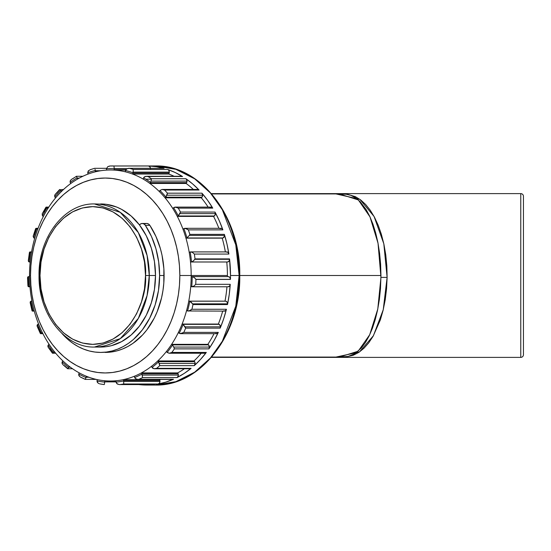 <?xml version="1.0" encoding="UTF-8"?>
<svg xmlns="http://www.w3.org/2000/svg" width="551" height="551" viewBox="0 0 551 551"><rect width="100%" height="100%" fill="white"/><g stroke="black" fill="none" stroke-linecap="round" stroke-linejoin="round"><path stroke-width="0.83" d="M211.674 357.076L339.32 357.076L358.15 351.221L369.7 334.746L377.779 309.049L380.948 277.394L387.119 277.394L383.241 309.745L373.392 335.759L359.383 352.013L335.958 357.076M100.688 347.054L106.061 346.71L111.378 345.677L121.661 341.606L131.138 334.994L139.444 326.096L146.263 315.255L151.325 302.885L154.445 289.461L155.499 275.5A71.554 54.811 -90 0 1 100.688 347.054L94.476 347.054L120.27 338.631L138.322 318.43L147.089 295.536L149.287 275.5L145.505 275.5C147.62 295.646 131.792 343.425 92.747 344.368C53.702 343.425 37.874 295.646 39.996 275.5L39.031 275.5L39.996 275.5L41.008 288.938L44.011 301.852L48.881 313.76L55.444 324.195L63.441 332.763L72.56 339.127L82.457 343.046L92.747 344.368L103.037 343.046L112.934 339.127L122.053 332.763L130.05 324.195L136.614 313.76L141.49 301.852L144.486 288.938L145.505 275.5L144.486 262.062L141.49 249.148L136.614 237.24L130.05 226.805L122.053 218.237L112.934 211.873L103.037 207.954L92.747 206.632L82.457 207.954L72.56 211.873L63.441 218.237L55.444 226.805L48.881 237.24L44.011 249.148L41.008 262.062L39.996 275.5C37.874 255.354 53.702 207.575 92.747 206.632C131.792 207.575 147.62 255.354 145.505 275.5L149.287 275.5A71.554 54.811 90 0 1 94.476 347.054C64.474 347.943 38.274 313.471 39.031 275.5C38.274 237.529 64.474 203.057 94.476 203.946A71.554 54.811 90 0 1 149.287 275.5L155.499 275.5L149.287 275.5L147.089 255.464L138.322 232.57L120.27 212.369L94.476 203.946L106.061 204.29L116.598 207.031L121.661 209.394L131.138 216.006L139.444 224.911A5.372 4.112 90 0 1 142.241 223.479A5.372 4.112 90 0 1 145.361 225.345A76.92 58.923 90 0 1 159.611 275.5A76.92 58.923 90 0 1 100.688 352.42A76.92 58.923 90 0 1 62.001 333.527L67.952 339.457L72.911 343.342L78.139 346.565L83.58 349.107L89.193 350.946L94.91 352.048L100.688 352.42L106.46 352.048L112.184 350.946L117.79 349.107L123.238 346.565L128.466 343.342L133.425 339.457L142.351 329.891L149.679 318.237L155.127 304.937L158.481 290.508L159.611 275.5L164.102 275.5L159.611 275.5L158.681 261.911L155.933 248.756L151.449 236.434L145.361 225.345L149.851 225.345L145.361 225.345L144.066 224.03L142.475 223.486L140.849 223.796L139.444 224.911A71.554 54.811 -90 0 0 100.688 203.946M338.686 357.076L348.087 356.449L354.782 353.735L361.401 347.95L365.416 342.564L369.094 336.014L372.386 328.355L375.252 319.614L377.587 310.013L379.357 299.586L380.486 288.676L380.955 275.5L239.134 275.5L235.78 306.17L222.349 341.227L210.399 358.033L194.71 372.152L175.879 381.671L155.224 385.046A109.546 83.917 -90 0 0 239.134 275.5L230.504 275.5A109.546 83.917 90 0 1 230.456 279.419L195.936 279.419A109.546 83.917 90 0 1 195.715 284.316L230.235 284.316A109.546 83.917 90 0 1 227.501 304.558L192.981 304.558A109.546 83.917 90 0 1 191.906 309.263L226.42 309.263A109.546 83.917 90 0 1 220.186 328.134L185.666 328.134A109.546 83.917 90 0 1 183.793 332.384L218.306 332.384A109.546 83.917 90 0 1 208.905 348.873L174.385 348.873A109.546 83.917 90 0 1 171.809 352.44L206.322 352.44A109.546 83.917 90 0 1 194.262 365.65L159.749 365.65A109.546 83.917 90 0 1 156.608 368.343L191.121 368.343A109.546 83.917 90 0 1 177.05 377.573L142.537 377.573A109.546 83.917 90 0 1 139.004 379.246L173.517 379.246A109.546 83.917 90 0 1 158.199 383.992L123.686 383.992A109.546 83.917 90 0 1 119.946 384.557L154.466 384.557A109.546 83.917 90 0 1 146.594 385.046A109.546 83.917 90 0 1 138.818 384.57M523.45 196.294A2.686 2.686 0 0 0 520.764 193.615L211.405 193.615L520.764 193.615L520.764 357.385L211.405 357.385L520.764 357.385A2.686 2.686 0 0 0 523.45 354.706L523.45 196.294A2.686 2.686 0 0 0 520.764 193.615L520.764 357.385A2.686 2.686 0 0 0 523.45 354.706L523.45 196.679M105.172 352.42A76.92 58.923 -90 0 0 164.102 275.5A76.92 58.923 -90 0 0 149.851 225.345L155.933 236.434L160.424 248.756L162.022 255.251L163.867 268.681L163.812 283.042L162.965 290.508L161.56 297.829L157.138 311.763L154.17 318.237L146.841 329.891L142.557 334.96L132.949 343.342L127.722 346.565L122.281 349.107L116.667 350.946L110.951 352.048L100.688 352.42M167.766 169.501L133.252 169.501L133.128 172.098L169.309 172.098A2.686 2.059 -90 0 0 167.766 169.501L168.875 170.459L169.309 172.098A2.686 2.059 90 0 1 169.164 173.076A5.104 3.905 90 0 1 168.785 174.04A105.516 80.832 90 0 1 174.082 176.272A105.516 80.832 -90 0 0 168.785 174.04L132.543 174.04A105.516 80.832 90 0 1 143.308 179.158A105.516 80.832 -90 0 0 132.543 174.04A105.516 80.832 -90 0 0 125.401 171.829A105.516 80.832 -90 0 0 114.016 170.094A105.516 80.832 90 0 1 125.401 171.829A5.104 3.905 90 0 1 125.394 170.741A5.104 3.905 -90 0 0 125.401 171.829A105.516 80.832 90 0 1 132.543 174.04L168.785 174.04A5.104 3.905 -90 0 0 169.164 173.076L132.922 173.076A5.104 3.905 90 0 1 132.543 174.04A5.104 3.905 -90 0 0 132.922 173.076A2.686 2.059 -90 0 0 132.991 172.814A106.86 81.858 -90 0 0 125.421 170.473A2.686 2.059 -90 0 0 125.394 170.741A2.686 2.059 90 0 1 125.421 170.473A106.86 81.858 90 0 1 132.991 172.814A2.686 2.059 90 0 1 132.922 173.076L169.164 173.076A2.686 2.059 -90 0 0 169.309 172.098L133.128 172.098L132.991 172.814L133.252 169.501L167.766 169.501A109.546 83.917 90 0 1 182.567 176.534L175.294 172.566L167.766 169.501M196.645 189.895L197.878 189.441L199.076 190.033L192.705 183.979L185.921 178.738L151.408 178.738L150.981 181.107L187.016 181.107A2.686 2.059 -90 0 0 185.921 178.738L186.941 180.391L186.651 182.629A5.104 3.905 90 0 1 186.107 183.455A105.516 80.832 90 0 1 193.36 189.441A105.516 80.832 -90 0 0 186.107 183.455L149.865 183.455A105.516 80.832 90 0 1 159.446 191.679A105.516 80.832 -90 0 0 149.865 183.455A105.516 80.832 -90 0 0 143.308 179.158A5.104 3.905 90 0 1 143.494 178.097A5.104 3.905 -90 0 0 143.308 179.158A105.516 80.832 90 0 1 149.865 183.455L186.107 183.455A5.104 3.905 -90 0 0 186.651 182.629L150.409 182.629A5.104 3.905 90 0 1 149.865 183.455A5.104 3.905 -90 0 0 150.409 182.629A2.686 2.059 -90 0 0 150.519 182.395A106.86 81.858 -90 0 0 143.57 177.835A2.686 2.059 -90 0 0 143.494 178.097A2.686 2.059 90 0 1 143.57 177.835A106.86 81.858 90 0 1 150.519 182.395A2.686 2.059 90 0 1 150.409 182.629L186.651 182.629A2.686 2.059 -90 0 0 187.016 181.107L150.981 181.107L150.519 182.395L150.981 181.107M201.955 193.181L167.442 193.181L201.955 193.181L202.658 195.199A2.686 2.059 -90 0 0 201.955 193.181A109.546 83.917 90 0 1 212.762 208.133L207.631 200.33L201.955 193.181M166.857 195.199L202.658 195.199L201.976 197.196A5.104 3.905 90 0 1 201.308 197.83A105.516 80.832 90 0 1 208.14 207.1A105.516 80.832 -90 0 0 201.308 197.83L165.066 197.83A105.516 80.832 90 0 1 172.931 208.712A105.516 80.832 -90 0 0 165.066 197.83A105.516 80.832 -90 0 0 159.446 191.679A5.104 3.905 90 0 1 159.804 190.701A5.104 3.905 -90 0 0 159.446 191.679A105.516 80.832 90 0 1 165.066 197.83L201.308 197.83A5.104 3.905 -90 0 0 201.976 197.196L165.734 197.196A5.104 3.905 90 0 1 165.066 197.83A5.104 3.905 -90 0 0 165.734 197.196A2.686 2.059 -90 0 0 165.885 196.996A106.86 81.858 -90 0 0 159.928 190.474A2.686 2.059 -90 0 0 159.804 190.701A2.686 2.059 90 0 1 159.928 190.474A106.86 81.858 90 0 1 165.885 196.996A2.686 2.059 90 0 1 165.734 197.196L201.976 197.196A2.686 2.059 -90 0 0 202.658 195.199L166.857 195.199L165.885 196.996L167.442 193.181A109.546 83.917 -90 0 0 164.563 190.033A109.546 83.917 90 0 1 167.442 193.181M167.304 193.918L166.967 194.93M215.007 212.073L180.494 212.073L179.881 213.623L215.386 213.623A2.686 2.059 -90 0 0 215.007 212.073L215.317 214.332L214.318 215.978A5.104 3.905 90 0 1 213.554 216.398A105.516 80.832 90 0 1 218.885 228.307A105.516 80.832 -90 0 0 213.554 216.398L177.312 216.398A105.516 80.832 90 0 1 183.042 229.354A105.516 80.832 -90 0 0 177.312 216.398A105.516 80.832 -90 0 0 172.931 208.712A5.104 3.905 90 0 1 173.455 207.872A5.104 3.905 -90 0 0 172.931 208.712A105.516 80.832 90 0 1 177.312 216.398L213.554 216.398A5.104 3.905 -90 0 0 214.318 215.978L178.076 215.978A5.104 3.905 90 0 1 177.312 216.398A5.104 3.905 -90 0 0 178.076 215.978A2.686 2.059 -90 0 0 178.255 215.834A106.86 81.858 -90 0 0 173.613 207.693A2.686 2.059 -90 0 0 173.455 207.872A2.686 2.059 90 0 1 173.613 207.693A106.86 81.858 90 0 1 178.255 215.834A2.686 2.059 90 0 1 178.076 215.978L214.318 215.978A2.686 2.059 -90 0 0 215.386 213.623L179.881 213.623L178.255 215.834L180.494 212.073L215.007 212.073A109.546 83.917 90 0 1 222.88 229.87L219.264 220.731L215.007 212.073M226.234 252.041L227.907 252.275L228.885 254.066L226.984 244.086L224.367 234.375L189.854 234.375L189.365 235.387L224.519 235.387A2.686 2.059 -90 0 0 224.367 234.375L224.409 236.241L223.01 237.97A5.104 3.905 90 0 1 222.191 238.149A105.516 80.832 90 0 1 225.373 251.91A105.516 80.832 -90 0 0 222.191 238.149L185.949 238.149A105.516 80.832 90 0 1 189.234 252.482A105.516 80.832 -90 0 0 185.949 238.149A105.516 80.832 -90 0 0 183.042 229.354A5.104 3.905 90 0 1 183.703 228.693A5.104 3.905 -90 0 0 183.042 229.354A105.516 80.832 90 0 1 185.949 238.149L222.191 238.149A5.104 3.905 -90 0 0 223.01 237.97L186.768 237.97A5.104 3.905 90 0 1 185.949 238.149A5.104 3.905 -90 0 0 186.768 237.97A2.686 2.059 -90 0 0 186.968 237.887A106.86 81.858 -90 0 0 183.889 228.562A2.686 2.059 -90 0 0 183.703 228.693A2.686 2.059 90 0 1 183.889 228.562A106.86 81.858 90 0 1 186.968 237.887A2.686 2.059 90 0 1 186.768 237.97L223.01 237.97A2.686 2.059 -90 0 0 224.519 235.387L189.365 235.387L186.968 237.887L189.365 235.387M195.247 278.489L195.88 279.323L230.456 279.323A2.686 2.059 90 0 1 230.456 279.419A109.546 83.917 -90 0 0 230.504 275.5L229.54 258.901L195.02 258.901L194.785 259.307L229.56 259.307A2.686 2.059 -90 0 0 229.54 258.901A2.686 2.059 90 0 1 229.56 259.307L228.982 261.167L227.577 261.987A5.104 3.905 90 0 1 227.294 261.987A5.104 3.905 -90 0 0 227.439 261.994A5.104 3.905 -90 0 0 227.577 261.987L191.335 261.987A5.104 3.905 90 0 1 191.197 261.994A5.104 3.905 90 0 1 190.508 261.911A105.516 80.832 90 0 1 191.176 275.5L179.833 275.5A97.458 74.66 90 0 1 105.172 372.958A97.458 74.66 90 0 1 30.512 275.5L29.52 275.5A105.516 80.832 -90 0 0 29.527 276.85A105.516 80.832 -90 0 0 29.954 286.41A105.516 80.832 -90 0 0 31.944 301.142A105.516 80.832 -90 0 0 34.052 310.316A105.516 80.832 -90 0 0 38.591 324.057A105.516 80.832 -90 0 0 42.255 332.349A105.516 80.832 -90 0 0 49.101 344.354A105.516 80.832 -90 0 0 54.136 351.318A105.516 80.832 -90 0 0 62.917 360.933A105.516 80.832 -90 0 0 69.047 366.195A105.516 80.832 -90 0 0 79.289 372.91A105.516 80.832 -90 0 0 86.183 376.188L86.183 376.202A5.104 3.905 90 0 1 86.183 376.202A105.516 80.832 -90 0 0 97.334 379.639A105.516 80.832 -90 0 0 104.621 380.748A105.516 80.832 -90 0 0 116.082 380.748A105.516 80.832 -90 0 0 123.369 379.639A105.516 80.832 -90 0 0 134.52 376.188A105.516 80.832 -90 0 0 141.414 372.91A105.516 80.832 -90 0 0 151.656 366.195A105.516 80.832 -90 0 0 157.786 360.933A105.516 80.832 -90 0 0 166.567 351.318A105.516 80.832 -90 0 0 171.602 344.354A105.516 80.832 -90 0 0 178.441 332.349A105.516 80.832 -90 0 0 182.112 324.057A105.516 80.832 -90 0 0 186.651 310.316A105.516 80.832 -90 0 0 188.759 301.142A105.516 80.832 -90 0 0 190.749 286.41A105.516 80.832 -90 0 0 191.176 276.85A105.516 80.832 -90 0 0 191.176 275.5L227.418 275.5A105.516 80.832 -90 0 0 226.757 261.994A105.516 80.832 90 0 1 227.418 275.5A105.516 80.832 90 0 1 227.418 276.636A105.516 80.832 -90 0 0 227.418 275.5L191.176 275.5A105.516 80.832 90 0 1 191.176 276.85A5.104 3.905 90 0 1 191.989 276.643A2.686 2.059 90 0 1 192.203 276.636L192.802 276.747M191.748 286.775A106.86 81.858 -90 0 0 192.203 276.636A106.86 81.858 90 0 1 191.748 286.775L194.007 286.003L195.715 284.316L194.007 286.003L191.748 286.775A2.686 2.059 90 0 1 191.541 286.734A5.104 3.905 90 0 1 190.749 286.41A5.104 3.905 -90 0 0 191.541 286.734A2.686 2.059 -90 0 0 191.748 286.775L228.183 286.789A2.686 2.059 -90 0 0 230.235 284.316L195.715 284.316A109.546 83.917 -90 0 0 195.936 279.419L230.456 279.419A2.686 2.059 -90 0 0 230.456 279.323A2.686 2.059 -90 0 0 228.396 276.636A2.686 2.059 -90 0 0 228.231 276.643L229.795 277.353L230.456 279.323L195.88 279.323L194.324 277.608L192.203 276.636A2.686 2.059 -90 0 0 191.989 276.643A5.104 3.905 -90 0 0 191.176 276.85A105.516 80.832 90 0 1 190.749 286.41A105.516 80.832 90 0 1 188.759 301.142A5.104 3.905 90 0 1 188.993 301.135A5.104 3.905 90 0 1 189.585 301.19A2.686 2.059 90 0 1 189.799 301.252L192.602 303.849L227.577 303.849A2.686 2.059 -90 0 0 225.827 301.19L189.585 301.19L225.827 301.19L227.081 302.1L227.577 303.849A2.686 2.059 90 0 1 227.501 304.558L229.23 294.523L230.235 284.316L229.739 285.859L228.21 286.789M192.981 304.545L191.404 302.347L189.799 301.252A106.86 81.858 90 0 1 187.567 310.978L224.464 311.115A2.686 2.059 -90 0 0 226.42 309.263L191.906 309.263L189.909 310.723L187.567 310.978A2.686 2.059 90 0 1 187.368 310.874A2.686 2.059 -90 0 0 187.567 310.978A106.86 81.858 -90 0 0 189.799 301.252A2.686 2.059 -90 0 0 189.585 301.19A5.104 3.905 -90 0 0 188.759 301.142A105.516 80.832 90 0 1 186.651 310.316A5.104 3.905 -90 0 0 187.368 310.874A5.104 3.905 90 0 1 186.651 310.316A105.516 80.832 90 0 1 182.112 324.057A5.104 3.905 90 0 1 182.911 324.353A2.686 2.059 90 0 1 183.104 324.47L185.102 326.839L220.441 326.839A2.686 2.059 -90 0 0 219.153 324.353L182.911 324.353L219.153 324.353L220.352 326.061L220.186 328.134L223.644 318.884L226.42 309.263L225.29 310.888L223.61 310.874M180.301 333.658L183.793 332.384A109.546 83.917 -90 0 0 185.666 328.134L183.104 324.47A106.86 81.858 90 0 1 179.22 333.265L180.57 333.672L216.55 333.672A2.686 2.059 -90 0 0 218.306 332.384L183.793 332.384L181.561 333.541L179.22 333.265A2.686 2.059 90 0 1 179.041 333.107A2.686 2.059 -90 0 0 179.22 333.265A106.86 81.858 -90 0 0 183.104 324.47A2.686 2.059 -90 0 0 182.911 324.353A5.104 3.905 -90 0 0 182.112 324.057L218.354 324.057A105.516 80.832 -90 0 0 222.68 311.115A105.516 80.832 90 0 1 218.354 324.057L182.112 324.057A105.516 80.832 90 0 1 178.441 332.349A5.104 3.905 -90 0 0 179.041 333.107A5.104 3.905 90 0 1 178.441 332.349A105.516 80.832 90 0 1 171.602 344.354A5.104 3.905 90 0 1 172.325 344.885A2.686 2.059 90 0 1 172.491 345.057L173.772 347.068L209.435 347.068A2.686 2.059 -90 0 0 208.567 344.885L172.325 344.885L208.567 344.885L209.435 347.068L208.905 348.873L213.905 340.917L218.306 332.384L217.335 333.472L215.655 333.403M173.751 347.034L172.491 345.057A106.86 81.858 90 0 1 167.153 352.44L169.129 353.239L204.862 353.239A2.686 2.059 -90 0 0 206.322 352.44L171.809 352.44L169.405 353.225L167.153 352.44A2.686 2.059 90 0 1 167.015 352.234A2.686 2.059 -90 0 0 167.153 352.44A106.86 81.858 -90 0 0 172.491 345.057A2.686 2.059 -90 0 0 172.325 344.885A5.104 3.905 -90 0 0 171.602 344.354L207.844 344.354A105.516 80.832 -90 0 0 214.029 333.672A105.516 80.832 90 0 1 207.844 344.354L171.602 344.354A105.516 80.832 90 0 1 166.567 351.318A5.104 3.905 -90 0 0 167.015 352.234A5.104 3.905 90 0 1 166.567 351.318A105.516 80.832 90 0 1 157.786 360.933A5.104 3.905 90 0 1 158.399 361.67A2.686 2.059 90 0 1 158.53 361.89L159.225 363.44L195.15 363.44A2.686 2.059 -90 0 0 194.641 361.67L158.399 361.67L194.641 361.67L195.15 363.44L194.262 365.65L200.53 359.417L206.322 352.44L205.186 353.205L203.56 352.633M154.101 368.729L156.608 368.343A109.546 83.917 -90 0 0 159.749 365.65L158.53 361.89A106.86 81.858 90 0 1 152.035 367.469L152.882 368.35L154.611 368.757L190.033 368.757A2.686 2.059 -90 0 0 191.121 368.343L156.608 368.343L154.101 368.729L152.035 367.469A2.686 2.059 90 0 1 151.931 367.221A2.686 2.059 -90 0 0 152.035 367.469A106.86 81.858 -90 0 0 158.53 361.89A2.686 2.059 -90 0 0 158.399 361.67A5.104 3.905 -90 0 0 157.786 360.933L194.028 360.933A105.516 80.832 -90 0 0 201.246 353.239A105.516 80.832 90 0 1 194.028 360.933L157.786 360.933A105.516 80.832 90 0 1 151.656 366.195A5.104 3.905 -90 0 0 151.931 367.221A5.104 3.905 90 0 1 151.656 366.195A105.516 80.832 90 0 1 141.414 372.91A5.104 3.905 90 0 1 141.882 373.812A2.686 2.059 90 0 1 141.972 374.067L142.248 375.073L178.359 375.073A2.686 2.059 -90 0 0 178.125 373.812L141.882 373.812L178.125 373.812L178.269 375.865L177.05 377.573L184.254 373.392L191.121 368.343L189.881 368.75L189.055 368.433M137.798 379.391L172.862 379.391A2.686 2.059 -90 0 0 173.517 379.246L137.729 379.391L135.339 378.592L134.664 377.538A2.686 2.059 90 0 1 134.609 377.27A2.686 2.059 -90 0 0 134.664 377.538A106.86 81.858 -90 0 0 141.972 374.067A2.686 2.059 -90 0 0 141.882 373.812A5.104 3.905 -90 0 0 141.414 372.91L177.656 372.91A105.516 80.832 -90 0 0 184.406 368.757A105.516 80.832 90 0 1 177.656 372.91L141.414 372.91A105.516 80.832 90 0 1 134.52 376.188A5.104 3.905 -90 0 0 134.609 377.27A5.104 3.905 90 0 1 134.52 376.188A105.516 80.832 90 0 1 123.369 379.639A5.104 3.905 90 0 1 123.665 380.651A2.686 2.059 90 0 1 123.706 380.927L123.748 381.333L159.969 381.333A2.686 2.059 -90 0 0 159.907 380.651L123.665 380.651L159.907 380.651A2.686 2.059 90 0 1 159.969 381.333L159.466 383.09L158.199 383.992L165.947 382.091L172.663 379.377M138.721 384.557L146.594 385.046L154.466 384.557L119.305 384.564L117.459 384.081L115.979 382.105A2.686 2.059 90 0 1 115.972 381.829A2.686 2.059 -90 0 0 115.979 382.105A106.86 81.858 -90 0 0 123.706 380.927A2.686 2.059 -90 0 0 123.665 380.651A5.104 3.905 -90 0 0 123.369 379.639L159.611 379.639A105.516 80.832 -90 0 0 160.72 379.391A105.516 80.832 90 0 1 159.611 379.639L123.369 379.639A105.516 80.832 90 0 1 116.082 380.748A5.104 3.905 -90 0 0 115.972 381.829L104.724 381.829A2.686 2.059 90 0 1 104.724 381.884L115.972 381.884L104.724 381.884A2.686 2.059 -90 0 0 104.724 381.829L115.972 381.829A5.104 3.905 90 0 1 116.082 380.748A105.516 80.832 90 0 1 110.352 381.017A105.516 80.832 90 0 1 104.621 380.748A5.104 3.905 90 0 1 104.724 381.829A5.104 3.905 -90 0 0 104.621 380.748A105.516 80.832 90 0 1 97.334 379.639A105.516 80.832 90 0 1 86.183 376.188A5.104 3.905 90 0 1 86.094 377.27L89 377.27L86.094 377.27A5.104 3.905 -90 0 0 86.183 376.202A5.104 3.905 -90 0 0 86.183 376.188A105.516 80.832 90 0 1 79.289 372.91A105.516 80.832 90 0 1 69.047 366.195A5.104 3.905 90 0 1 68.772 367.221L70.397 367.221L68.772 367.221A5.104 3.905 -90 0 0 69.047 366.195A105.516 80.832 90 0 1 62.917 360.933A105.516 80.832 90 0 1 54.136 351.318A5.104 3.905 90 0 1 53.688 352.234L54.866 352.234L53.688 352.234A5.104 3.905 -90 0 0 54.136 351.318A105.516 80.832 90 0 1 49.101 344.354A105.516 80.832 90 0 1 42.255 332.349A5.104 3.905 90 0 1 41.656 333.107L42.627 333.107L41.656 333.107A5.104 3.905 -90 0 0 42.255 332.349A105.516 80.832 90 0 1 38.591 324.057A105.516 80.832 90 0 1 34.052 310.316A5.104 3.905 90 0 1 33.335 310.874L34.196 310.874L33.335 310.874A5.104 3.905 -90 0 0 34.052 310.316A105.516 80.832 90 0 1 31.944 301.142A105.516 80.832 90 0 1 29.954 286.41A5.104 3.905 90 0 1 29.162 286.734L29.981 286.734L29.162 286.734A5.104 3.905 -90 0 0 29.954 286.41A105.516 80.832 90 0 1 29.527 276.85A105.516 80.832 90 0 1 29.52 275.5A105.516 80.832 90 0 1 30.195 261.911A105.516 80.832 -90 0 0 29.52 275.5L30.512 275.5L30.877 285.053L31.951 294.516L33.728 303.794L36.194 312.796L39.328 321.44L43.095 329.65L47.462 337.329L52.379 344.416L57.807 350.835L63.696 356.538L69.977 361.449L76.603 365.54L83.504 368.764L90.605 371.085L97.858 372.49L105.172 372.958L112.494 372.49L119.739 371.085L126.847 368.764L133.741 365.54L140.367 361.449L146.649 356.538L152.537 350.835L157.965 344.416L162.882 337.329L167.249 329.65L171.017 321.44L174.15 312.796L176.616 303.794L178.4 294.516L179.474 285.053L179.833 275.5L179.474 265.947L178.4 256.484L176.616 247.206L174.15 238.204L171.017 229.56L167.249 221.35L162.882 213.671L157.965 206.584L152.537 200.165L146.649 194.462L140.367 189.551L133.741 185.46L126.847 182.236L119.739 179.915L112.494 178.51L105.172 178.042L97.858 178.51L90.605 179.915L83.504 182.236L76.603 185.46L69.977 189.551L63.696 194.462L57.807 200.165L52.379 206.584L47.462 213.671L43.095 221.35L39.328 229.56L36.194 238.204L33.728 247.206L31.951 256.484L30.877 265.947L30.512 275.5A97.458 74.66 90 0 1 105.172 178.042A97.458 74.66 90 0 1 179.833 275.5L191.176 275.5A105.516 80.832 -90 0 0 190.508 261.911A105.516 80.832 -90 0 0 189.234 252.482A5.104 3.905 90 0 1 189.992 252.041A5.104 3.905 -90 0 0 189.234 252.482A105.516 80.832 90 0 1 190.508 261.911A5.104 3.905 -90 0 0 191.335 261.987A2.686 2.059 -90 0 0 191.548 261.966A106.86 81.858 -90 0 0 190.198 251.965A2.686 2.059 -90 0 0 189.992 252.041A2.686 2.059 90 0 1 190.198 251.965A106.86 81.858 90 0 1 191.548 261.966A2.686 2.059 90 0 1 191.335 261.987L227.577 261.987A2.686 2.059 -90 0 0 229.56 259.307L194.785 259.307L193.415 260.912L191.548 261.966L193.415 260.912L195.02 258.901L229.54 258.901A109.546 83.917 90 0 1 230.504 275.5L239.134 275.5A109.546 83.917 -90 0 0 155.224 165.954L175.879 169.329L194.71 178.848L210.399 192.967L222.349 209.773L235.78 244.83L239.134 275.5L380.955 275.5L380.61 264.198L379.598 253.274L377.938 242.771L375.713 233.066L372.972 224.25L369.755 216.364L366.174 209.642L360.147 201.68L355.739 197.892L350.808 195.323L346.056 194.221L339.299 193.924L358.336 199.937L369.997 216.887L378.027 243.211L380.948 277.394L387.119 277.394L386.568 288.758L385.232 299.737L383.124 310.227L380.362 319.876L373.075 336.31L368.729 342.86L363.991 348.211L358.928 352.323L353.37 355.209L346.572 356.807L335.855 357.076M100.668 170.741L95.309 170.741A5.104 3.905 90 0 1 95.323 171.223L97.995 171.223L95.323 171.223A5.104 3.905 90 0 1 95.295 171.829A105.516 80.832 90 0 1 106.68 170.094A105.516 80.832 -90 0 0 95.295 171.829A105.516 80.832 -90 0 0 88.16 174.04A105.516 80.832 -90 0 0 77.388 179.158A105.516 80.832 90 0 1 88.16 174.04A5.104 3.905 90 0 1 87.774 173.076A5.104 3.905 -90 0 0 88.16 174.04A105.516 80.832 90 0 1 95.295 171.829A5.104 3.905 -90 0 0 95.323 171.223A5.104 3.905 -90 0 0 95.309 170.741A2.686 2.059 -90 0 0 95.275 170.473A106.86 81.858 -90 0 0 87.712 172.814A2.686 2.059 -90 0 0 87.774 173.076A2.686 2.059 90 0 1 87.712 172.814A106.86 81.858 90 0 1 95.275 170.473A2.686 2.059 90 0 1 95.309 170.741L100.668 170.741M150.464 168.31A2.686 2.059 -90 0 0 148.474 165.982L113.954 165.982L114.243 168.668L126.999 168.668L114.236 168.764A106.86 81.858 -90 0 0 106.46 168.764A2.686 2.059 -90 0 0 106.481 169.04A5.104 3.905 -90 0 0 106.68 170.094A5.104 3.905 90 0 1 106.481 169.04A2.686 2.059 90 0 1 106.46 168.764A106.86 81.858 90 0 1 114.236 168.764A2.686 2.059 90 0 1 114.222 169.04A5.104 3.905 90 0 1 114.016 170.094A105.516 80.832 -90 0 0 106.68 170.094A105.516 80.832 90 0 1 114.016 170.094L125.518 170.094L114.016 170.094A5.104 3.905 -90 0 0 114.222 169.04A2.686 2.059 -90 0 0 114.236 168.764L113.954 165.982L148.474 165.982L149.893 166.795L150.485 168.668M28.204 284.771L28.432 284.316A109.546 83.917 90 0 1 28.218 279.419M32.096 309.683L32.247 309.263A109.546 83.917 90 0 1 31.166 304.558M40.278 332.756L40.361 332.384A109.546 83.917 90 0 1 38.48 328.134M52.345 352.44A109.546 83.917 90 0 1 49.762 348.873M67.546 368.343A109.546 83.917 90 0 1 64.405 365.65M85.15 379.246A109.546 83.917 90 0 1 81.617 377.573M104.263 384.564L104.201 384.557A109.546 83.917 90 0 1 100.468 383.992L99.834 383.889M386.836 265.94L387.119 277.394L383.82 243.79L374.081 216.481L359.824 199.297L335.958 193.924L347.378 194.289L355.367 196.645L360.698 199.944L365.664 204.497L370.265 210.255L374.446 217.163L378.193 225.242L381.354 234.251L383.902 244.176L385.762 254.851L386.836 265.94M163.681 168.31L156.332 166.698L148.474 165.982A109.546 83.917 90 0 1 164.108 168.372L129.595 168.372A109.546 83.917 90 0 1 133.252 169.501A109.546 83.917 -90 0 0 129.595 168.372L127.067 168.64L125.421 170.473L126 169.343L128.314 168.337L164.108 168.372A2.686 2.059 -90 0 0 163.681 168.31L128.81 168.31M181.727 176.272L148.047 176.534A109.546 83.917 90 0 1 151.408 178.738L185.921 178.738A109.546 83.917 90 0 1 199.076 190.033L164.563 190.033L162.097 189.441L159.928 190.474L162.097 189.441L197.788 189.441A2.686 2.059 -90 0 1 199.076 190.033L164.563 190.033L162.097 189.441M145.76 179.158L151.401 179.158L145.76 179.158M209.697 207.872L211.274 207.107L212.762 208.133L178.249 208.133A109.546 83.917 90 0 1 180.494 212.073A109.546 83.917 -90 0 0 178.249 208.133L175.28 207.1L173.613 207.693L175.921 207.155L178.249 208.133L212.762 208.133A2.686 2.059 -90 0 0 211.143 207.1L175.273 207.1M219.945 228.693L221.612 228.424L222.88 229.87L188.366 229.87A109.546 83.917 90 0 1 189.854 234.375L224.367 234.375A109.546 83.917 90 0 1 228.885 254.066L194.365 254.066A109.546 83.917 90 0 1 195.02 258.901A109.546 83.917 -90 0 0 194.365 254.066L192.513 252.482L190.736 251.91L192.513 252.482L194.365 254.066L228.885 254.066A2.686 2.059 -90 0 0 226.867 251.91L190.667 251.91M225.001 301.135A105.516 80.832 -90 0 0 226.957 286.789A105.516 80.832 90 0 1 225.008 301.094M225.001 301.142A5.104 3.905 90 0 1 225.827 301.19A5.104 3.905 -90 0 0 225.235 301.135L188.993 301.135M218.354 324.057A5.104 3.905 90 0 1 219.153 324.353A5.104 3.905 -90 0 0 218.354 324.057M207.844 344.354A5.104 3.905 90 0 1 208.567 344.885A5.104 3.905 -90 0 0 207.844 344.354M194.028 360.933A5.104 3.905 90 0 1 194.641 361.67A5.104 3.905 -90 0 0 194.028 360.933M177.656 372.91A5.104 3.905 90 0 1 178.125 373.812A5.104 3.905 -90 0 0 177.656 372.91M159.611 379.639A5.104 3.905 90 0 1 159.907 380.651A5.104 3.905 -90 0 0 159.611 379.639M154.08 384.557A2.686 2.059 -90 0 0 154.273 384.57A2.686 2.059 -90 0 0 154.466 384.557L154.032 384.55M31.469 252.482A105.516 80.832 90 0 1 34.754 238.149A105.516 80.832 -90 0 0 31.469 252.482A105.516 80.832 -90 0 0 30.195 261.911A5.104 3.905 90 0 1 29.506 261.994A5.104 3.905 90 0 1 29.361 261.987A5.104 3.905 -90 0 0 30.195 261.911A105.516 80.832 90 0 1 31.469 252.482A5.104 3.905 -90 0 0 30.711 252.041A5.104 3.905 90 0 1 31.469 252.482M37.661 229.354A105.516 80.832 90 0 1 43.391 216.398A105.516 80.832 -90 0 0 37.661 229.354A105.516 80.832 -90 0 0 34.754 238.149A5.104 3.905 90 0 1 33.935 237.97A5.104 3.905 -90 0 0 34.754 238.149A105.516 80.832 90 0 1 37.661 229.354A5.104 3.905 -90 0 0 37 228.693A5.104 3.905 90 0 1 37.661 229.354M47.772 208.712A105.516 80.832 90 0 1 55.637 197.83A105.516 80.832 -90 0 0 47.772 208.712A105.516 80.832 -90 0 0 43.391 216.398A5.104 3.905 90 0 1 42.627 215.978A5.104 3.905 -90 0 0 43.391 216.398A105.516 80.832 90 0 1 47.772 208.712A5.104 3.905 -90 0 0 47.248 207.872A5.104 3.905 90 0 1 47.772 208.712M61.257 191.679A105.516 80.832 90 0 1 70.831 183.455A105.516 80.832 -90 0 0 61.257 191.679A105.516 80.832 -90 0 0 55.637 197.83A5.104 3.905 90 0 1 54.962 197.196A5.104 3.905 -90 0 0 55.637 197.83A105.516 80.832 90 0 1 61.257 191.679A5.104 3.905 -90 0 0 60.892 190.701A5.104 3.905 90 0 1 61.257 191.679M166.946 194.978A81.576 62.49 90 0 1 167.965 195.199L166.946 194.978M110.2 165.982A109.546 83.917 90 0 1 112.073 165.954A109.546 83.917 90 0 1 113.954 165.982A109.546 83.917 -90 0 0 112.073 165.954A109.546 83.917 -90 0 0 110.2 165.982L107.755 166.671L106.46 168.764L107.755 166.671L109.559 166.037M90.901 169.501A109.546 83.917 90 0 1 94.558 168.372M72.746 178.738A109.546 83.917 90 0 1 76.107 176.534M60.486 190.033L60.768 190.474A106.86 81.858 -90 0 0 54.811 196.996A2.686 2.059 -90 0 0 54.962 197.196A2.686 2.059 90 0 1 54.811 196.996A106.86 81.858 90 0 1 60.768 190.474A2.686 2.059 90 0 1 60.892 190.701A2.686 2.059 -90 0 0 60.768 190.474L60.479 190.019M56.712 193.181A109.546 83.917 90 0 1 59.591 190.033M43.66 212.073A109.546 83.917 90 0 1 45.905 208.133M34.3 234.375A109.546 83.917 90 0 1 35.787 229.87M28.817 259.356L29.134 258.901A109.546 83.917 90 0 1 29.782 254.066M145.23 223.844L146.043 223.554M146.883 223.479L148.515 224.009L149.851 225.345A5.372 4.112 -90 0 0 146.731 223.479L142.241 223.479M77.388 179.158A105.516 80.832 -90 0 0 70.831 183.455A5.104 3.905 90 0 1 70.294 182.629A5.104 3.905 -90 0 0 70.831 183.455A105.516 80.832 90 0 1 77.388 179.158A5.104 3.905 -90 0 0 77.209 178.097A5.104 3.905 90 0 1 77.388 179.158M126.351 169.04L114.222 169.04L126.351 169.04M79.275 178.097L77.209 178.097A2.686 2.059 -90 0 0 77.126 177.835A106.86 81.858 -90 0 0 70.177 182.395A2.686 2.059 -90 0 0 70.294 182.629A2.686 2.059 90 0 1 70.177 182.395A106.86 81.858 90 0 1 77.126 177.835A2.686 2.059 90 0 1 77.209 178.097L79.275 178.097M62.249 190.701L60.892 190.701L62.249 190.701M48.302 207.872L47.248 207.872A2.686 2.059 -90 0 0 47.09 207.693A106.86 81.858 -90 0 0 42.441 215.834A2.686 2.059 -90 0 0 42.627 215.978A2.686 2.059 90 0 1 42.441 215.834A106.86 81.858 90 0 1 47.09 207.693A2.686 2.059 90 0 1 47.248 207.872L48.302 207.872M37.909 228.693L37 228.693A2.686 2.059 -90 0 0 36.814 228.562A106.86 81.858 -90 0 0 33.735 237.887A2.686 2.059 -90 0 0 33.935 237.97A2.686 2.059 90 0 1 33.735 237.887A106.86 81.858 90 0 1 36.814 228.562A2.686 2.059 90 0 1 37 228.693L37.909 228.693M31.545 252.041L30.711 252.041A2.686 2.059 -90 0 0 30.505 251.965A106.86 81.858 -90 0 0 29.155 261.966A2.686 2.059 -90 0 0 29.361 261.987A2.686 2.059 90 0 1 29.155 261.966A106.86 81.858 90 0 1 30.505 251.965A2.686 2.059 90 0 1 30.711 252.041L31.545 252.041M28.707 276.643A5.104 3.905 90 0 1 29.527 276.85A5.104 3.905 -90 0 0 28.707 276.643A2.686 2.059 -90 0 0 28.5 276.636A106.86 81.858 -90 0 0 28.948 286.775A2.686 2.059 -90 0 0 29.162 286.734A2.686 2.059 90 0 1 28.948 286.775A106.86 81.858 90 0 1 28.5 276.636A2.686 2.059 90 0 1 28.542 276.636A2.686 2.059 90 0 1 28.707 276.643L29.527 276.643L28.707 276.643M31.111 301.19A5.104 3.905 90 0 1 31.703 301.135A5.104 3.905 90 0 1 31.944 301.142A5.104 3.905 -90 0 0 31.111 301.19A2.686 2.059 -90 0 0 30.904 301.252A106.86 81.858 -90 0 0 33.136 310.978A2.686 2.059 -90 0 0 33.335 310.874A2.686 2.059 90 0 1 33.136 310.978A106.86 81.858 90 0 1 30.904 301.252A2.686 2.059 90 0 1 31.111 301.19M37.785 324.353A5.104 3.905 90 0 1 38.591 324.057A5.104 3.905 -90 0 0 37.785 324.353A2.686 2.059 -90 0 0 37.592 324.47A106.86 81.858 -90 0 0 41.483 333.265A2.686 2.059 -90 0 0 41.656 333.107A2.686 2.059 90 0 1 41.483 333.265A106.86 81.858 90 0 1 37.592 324.47A2.686 2.059 90 0 1 37.785 324.353M48.378 344.885A5.104 3.905 90 0 1 49.101 344.354A5.104 3.905 -90 0 0 48.378 344.885A2.686 2.059 -90 0 0 48.206 345.057A106.86 81.858 -90 0 0 53.543 352.44A2.686 2.059 -90 0 0 53.688 352.234A2.686 2.059 90 0 1 53.543 352.44A106.86 81.858 90 0 1 48.206 345.057A2.686 2.059 90 0 1 48.378 344.885M62.304 361.67A5.104 3.905 90 0 1 62.917 360.933A5.104 3.905 -90 0 0 62.304 361.67A2.686 2.059 -90 0 0 62.173 361.89A106.86 81.858 -90 0 0 68.668 367.469A2.686 2.059 -90 0 0 68.772 367.221A2.686 2.059 90 0 1 68.668 367.469A106.86 81.858 90 0 1 62.173 361.89A2.686 2.059 90 0 1 62.304 361.67M78.821 373.812A5.104 3.905 90 0 1 79.289 372.91A5.104 3.905 -90 0 0 78.821 373.812A2.686 2.059 -90 0 0 78.731 374.067A106.86 81.858 -90 0 0 86.039 377.538A2.686 2.059 -90 0 0 86.094 377.27A2.686 2.059 90 0 1 86.039 377.538A106.86 81.858 90 0 1 78.731 374.067A2.686 2.059 90 0 1 78.821 373.812M97.038 380.651A5.104 3.905 90 0 1 97.334 379.639A5.104 3.905 -90 0 0 97.038 380.651A2.686 2.059 -90 0 0 96.997 380.927A106.86 81.858 -90 0 0 104.718 382.105A2.686 2.059 -90 0 0 104.724 381.884A2.686 2.059 90 0 1 104.718 382.105A106.86 81.858 90 0 1 96.997 380.927A2.686 2.059 90 0 1 97.038 380.651M95.061 169.343L95.275 170.473L95.061 169.343M90.281 169.653L88.188 171.03L87.712 172.814L88.649 170.541M76.727 176.864L77.126 177.835L76.727 176.864M70.686 180.122L70.108 181.203L71.492 179.385L76.41 176.368M70.108 181.203L70.177 182.395L70.108 181.203M59.591 189.771L63.585 189.441M55.692 193.904L54.666 195.35L54.811 196.996L54.921 194.82L56.174 193.518M46.415 207.162L47.09 207.693L46.174 207.1L45.857 207.796M45.933 207.238L42.179 213.871L42.441 215.834L42.179 213.871M35.67 229.471L36.07 228.307L38.06 228.307M36.07 228.307L36.814 228.562L35.684 228.555M35.657 228.617L33.143 236.234L33.735 237.887L33.143 236.234M29.733 251.993L30.505 251.965L29.417 252.482L29.733 251.993M29.589 253.625L29.417 252.482L28.308 260.706L29.155 261.966L28.445 261.498M27.75 276.967L28.5 276.636L27.764 276.953L27.598 278.069M27.943 278.958L27.55 277.649M27.922 285.997L28.948 286.775L27.922 286.003L27.55 277.656M28.948 286.775L28.191 286.603M30.25 301.831L30.904 301.252L30.181 302.706L30.25 301.831M30.815 304.111L30.181 302.706M31.999 310.075L32.144 310.95L33.136 310.978L32.02 310.723M33.136 310.978L32.371 311.088M37.069 325.29L37.592 324.47L37.165 326.288L37.069 325.29M38.053 327.714L37.165 326.288M40.251 333.073L40.526 333.651L41.483 333.265L40.767 333.658L40.251 333.073M40.767 333.658L40.368 333.541M47.841 346.062L48.206 345.057L48.123 347.137L47.841 346.062M49.259 348.501L48.123 347.137M52.345 352.971L52.696 353.219L53.543 352.44L52.924 353.095L52.345 352.971M52.924 353.095L52.524 353.225M62.001 363.033L62.173 361.89L62.477 364.128L62.001 363.033M62.862 364.597L63.847 365.361M67.621 368.695L68.668 367.469L67.828 368.729M78.772 375.286L78.731 374.067L79.44 376.333L78.772 375.286M79.454 376.354L81.011 377.366M85.198 379.357L86.039 377.538L85.267 379.391L96.225 379.391M97.258 382.16L96.997 380.927L98.099 383.11L97.258 382.16M98.126 383.124L99.221 383.71M104.332 384.488L104.718 382.105L104.332 384.488M119.946 384.557L119.305 384.564L119.946 384.557A109.546 83.917 -90 0 0 123.686 383.992L123.706 380.927A106.86 81.858 90 0 1 115.979 382.105L116.915 383.737L119.305 384.564M158.199 383.992A2.686 2.059 -90 0 0 159.969 381.333L123.748 381.333L123.686 383.992L158.199 383.992M138.37 379.357L139.004 379.246A109.546 83.917 -90 0 0 142.537 377.573L141.972 374.067A106.86 81.858 90 0 1 134.664 377.538L135.87 378.95L137.729 379.391M177.05 377.573A2.686 2.059 -90 0 0 178.359 375.073L142.248 375.073L142.537 377.573L177.05 377.573M159.749 365.65L194.262 365.65A2.686 2.059 -90 0 0 195.15 363.44L159.225 363.44L159.673 364.989M169.405 353.225L171.809 352.44A109.546 83.917 -90 0 0 174.385 348.873L173.772 347.068L174.385 348.859M174.385 348.873L208.905 348.873A2.686 2.059 -90 0 0 209.435 347.068L173.772 347.068M220.186 328.134A2.686 2.059 -90 0 0 220.441 326.839L185.102 326.839L185.666 328.134L220.186 328.134M188.69 311.088L191.906 309.263A109.546 83.917 -90 0 0 192.981 304.558L227.501 304.558A2.686 2.059 -90 0 0 227.577 303.849L192.602 303.849L192.981 304.558M190.198 251.965L191.328 251.993M189.413 235.298L189.847 234.389A109.546 83.917 -90 0 0 188.366 229.87L184.998 228.307L183.889 228.562L186.245 228.555L188.366 229.87L222.88 229.87A2.686 2.059 -90 0 0 221.013 228.307L184.998 228.307M174.653 207.162L175.921 207.155M151.222 180.225L151.387 179.316M151.408 178.738A109.546 83.917 -90 0 0 148.047 176.534L145.512 176.368L143.57 177.835L144.341 176.864L146.793 176.286L182.567 176.534A2.686 2.059 -90 0 0 181.685 176.272L146.793 176.286M128.314 168.337L128.955 168.317M155.499 275.5L154.445 261.539L151.325 248.122L146.263 235.752L139.444 224.911A71.554 54.811 -90 0 1 155.499 275.5M110.124 165.989L155.224 165.954C200.778 164.549 240.925 217.232 239.761 275.5C240.925 333.768 200.778 386.451 155.224 385.046L146.594 385.046M192.154 276.636L228.396 276.636M116.041 381.017L110.352 381.017M211.674 193.924L339.32 193.924M30.188 261.994L29.506 261.994M191.197 261.994L227.439 261.994M94.634 168.31L106.501 168.31M94.614 168.317L90.123 169.708M76.252 176.272L82.864 176.272M59.687 189.489L55.279 194.324M46.181 207.1L48.805 207.1M30.112 251.91L31.565 251.91M28.542 276.636L29.527 276.636M29.988 286.789L28.769 286.789M30.188 302.747L32.006 310.681M34.265 311.115L32.571 311.115M37.22 326.454L40.319 333.458M42.916 333.672L40.657 333.672M48.343 347.509L52.414 353.15M55.692 353.239L52.593 353.239M63.028 364.755L67.656 368.729M72.532 368.757L67.732 368.757M80.563 377.166L85.233 379.384M100.027 383.93L104.229 384.57M119.595 384.57L154.273 384.57"/></g></svg>

